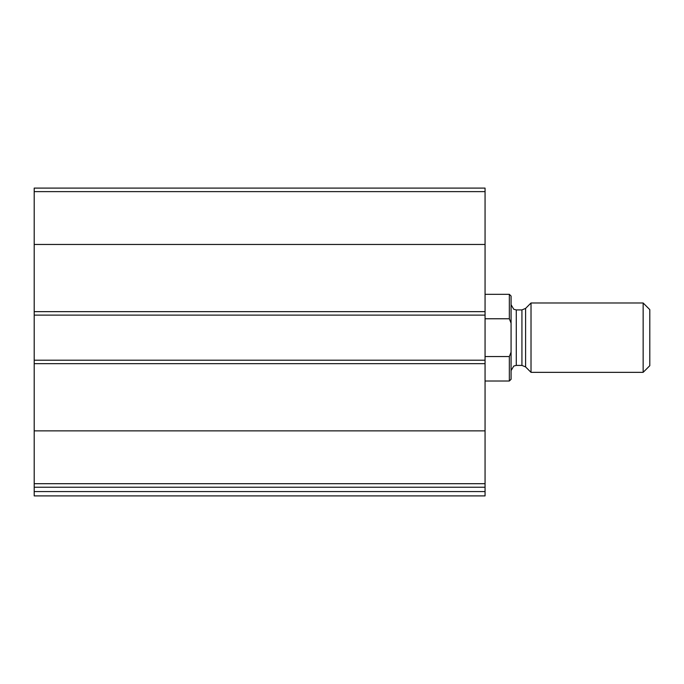 <?xml version="1.0" encoding="UTF-8"?>
<svg xmlns="http://www.w3.org/2000/svg" width="684" height="684" viewBox="0 0 684 684"><rect width="100%" height="100%" fill="white"/><g stroke="black" fill="none" stroke-linecap="round" stroke-linejoin="round"><path stroke-width="1.03" d="M485.059 483.699L485.059 188.1L34.2 188.1L34.2 487.23L485.059 487.23L485.059 483.699L34.2 483.699M485.059 491.565L34.2 491.565L34.2 495.9L485.059 495.9L485.059 487.23M34.2 491.565L34.2 487.23M485.059 360.212L34.2 360.212M485.059 315.119L34.2 315.119M511.076 352.149L509.341 356.561L509.341 381.014L511.076 379.287L511.076 296.044L509.341 294.317L485.059 294.317M511.076 323.181L509.341 318.77L509.341 294.317M509.341 356.561L485.059 356.561M509.341 318.77L485.059 318.77M643.148 372.344L649.8 365.692L649.8 309.63L643.148 302.986L531.015 302.986L531.015 372.344L643.148 372.344L643.148 302.986M485.059 430.869L34.2 430.869M485.059 363.674L34.2 363.674M485.059 191.631L34.2 191.631M485.059 244.462L34.2 244.462M485.059 311.656L34.2 311.656M525.603 308.398L521.926 309.92L521.926 365.41L525.603 366.932L525.603 308.398L531.015 302.986M521.926 365.41L516.275 365.41L516.275 309.92L513.769 309.279L511.076 304.713M509.341 381.014L485.059 381.014M525.603 366.932L531.015 372.344M521.926 309.92L516.275 309.92M516.275 365.41L513.769 366.051L511.076 370.608"/></g></svg>
